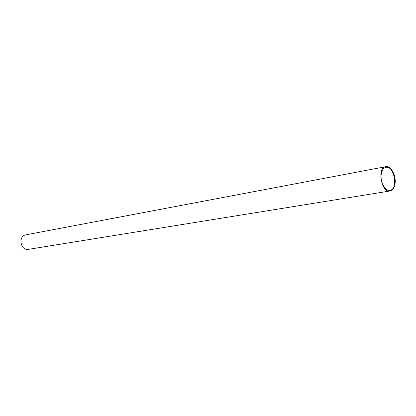 <?xml version="1.0" encoding="UTF-8"?>
<svg xmlns="http://www.w3.org/2000/svg" width="416" height="416" viewBox="0 0 416 416"><rect width="100%" height="100%" fill="white"/><g stroke="black" fill="none" stroke-linecap="round" stroke-linejoin="round"><path stroke-width="0.62" d="M381.3 173.93C379.891 181.568 385.143 191.443 389.922 190.299C398.507 189.415 394.274 165.266 385.897 167.362C383.521 167.944 381.992 170.134 381.3 173.93M390.031 190.996L28.444 249.34C20.467 251.014 17.831 235.981 25.901 234.837L385.762 166.67C390.905 165.36 396.458 175.802 395.028 183.898C394.311 188.032 392.647 190.398 390.031 190.996C381.274 193.076 376.823 167.695 385.762 166.67"/></g></svg>
